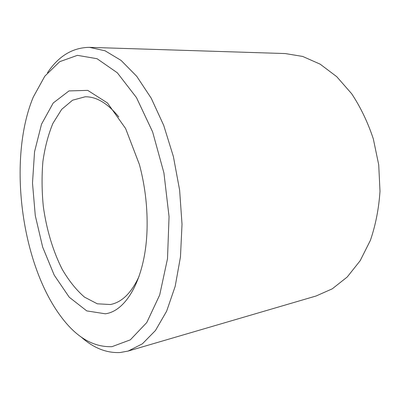 <?xml version="1.0" encoding="UTF-8"?>
<svg xmlns="http://www.w3.org/2000/svg" width="400" height="400" viewBox="0 0 400 400"><rect width="100%" height="100%" fill="white"/><g stroke="black" fill="none" stroke-linecap="round" stroke-linejoin="round"><path stroke-width="0.6" d="M118.805 116.975C107.66 103.295 96.43 96.57 85.125 96.8L72.545 100.21L61.655 109.39L52.91 123.375C48.225 134.695 44.885 147.425 42.89 161.56C41.675 176.18 41.82 191.155 43.315 206.485C46.475 229.37 52.98 251.185 62.27 269.425C68.93 280.83 76.35 290.065 84.53 297.14L97.315 303.805L110.365 304.53L111.545 304.28C122.55 301.67 131.73 292.345 139.095 276.305M105.3 313.795C127.42 311 146.835 275.31 147.125 225.105C147.275 204.565 144.705 184.375 139.41 164.535L125.615 128.52L107.45 102.955L87.73 90.375L69.01 90.915L53.215 103L41.525 124.17L34.555 151.725L32.495 183.025L35.28 215.595L42.655 247.075L54.195 275.1L69.235 297.21L86.76 310.9L105.3 313.795M111.985 346.665L130.31 339.855L146.765 322.555L159.69 294.995L167.505 258.71L169.05 216.66L163.92 172.91L152.62 131.905L136.475 97.61L117.31 72.78L97.05 58.71L77.415 55.345L59.71 61.68L44.82 76.175L33.255 97.125C7.585 158.87 20.925 263.625 61.25 316.96C76.515 337.43 93.43 347.33 111.985 346.665M81.115 336.965C93.49 348.02 106.515 353.205 120.185 352.52L128.175 351.05L142.4 343.815L155.46 330.51L166.63 311.2L175.18 286.355L180.465 256.91L182.02 224.27L179.63 190.185L173.4 156.595L163.715 125.385L151.22 98.205L136.72 76.295L121.065 60.4L105.085 50.795L89.505 47.355C72.625 47.545 58.615 56.02 47.475 72.785M128.175 351.05L316.08 296L332.285 288.82L347.24 276.99L360.18 260.69L370.365 240.405C375.605 225.15 378.815 208.78 380 191.305L378.72 164.835L373.325 138.89C367.8 122.27 360.59 107.23 351.69 93.77L336.75 76.685L320.14 64.15L302.695 56.445L285.21 53.555L89.505 47.355"/></g></svg>
